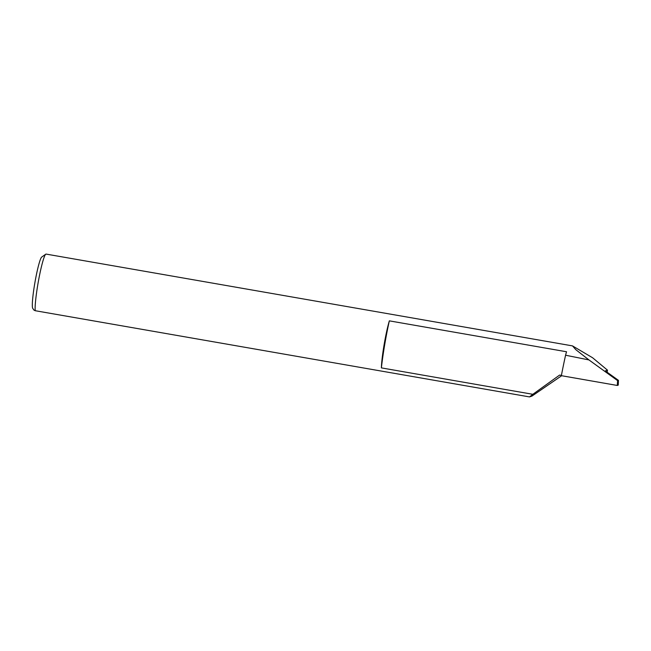<?xml version="1.0" encoding="UTF-8"?>
<svg xmlns="http://www.w3.org/2000/svg" width="651" height="651" viewBox="0 0 651 651"><rect width="100%" height="100%" fill="white"/><g stroke="black" fill="none" stroke-linecap="round" stroke-linejoin="round"><path stroke-width="0.98" d="M389.339 320.853A49.94 4.874 99.9 0 0 384.717 344.582A49.94 4.874 99.9 0 0 381.38 367.888A29.726 2.897 -80.1 0 1 384.098 344.794A29.726 2.897 -80.1 0 1 389.339 320.853L566.541 351.76A29.726 2.897 99.9 0 0 565.573 355.218A84.036 8.203 99.9 0 0 561.357 375.676L617.262 385.457L618.255 385.123L618.45 380.355L617.612 380.632L617.262 385.457M561.406 375.399L559.591 375.082L532.835 394.303L381.38 367.888M32.753 308.362A26.162 2.555 -80.1 0 1 34.723 283.673A26.162 2.555 -80.1 0 1 41.697 257.072L45.773 254.175A29.726 2.897 99.9 0 0 37.848 284.406A29.726 2.897 99.9 0 0 35.195 310.706L33.958 310.096L32.753 308.362M618.45 380.355L605.324 370.94M605.316 370.899L607.481 370.159L607.098 372.453M561.658 375.733L531.94 396.101L529.499 396.915L532.835 394.303M607.481 370.159L592.597 357.757L572.498 345.893L46.075 254.085A29.726 2.897 99.9 0 0 45.773 254.175M572.498 345.893L575.818 349.668L588.935 359.922L565.573 355.218M35.195 310.706L529.499 396.915M588.935 359.922L617.612 380.632"/></g></svg>
